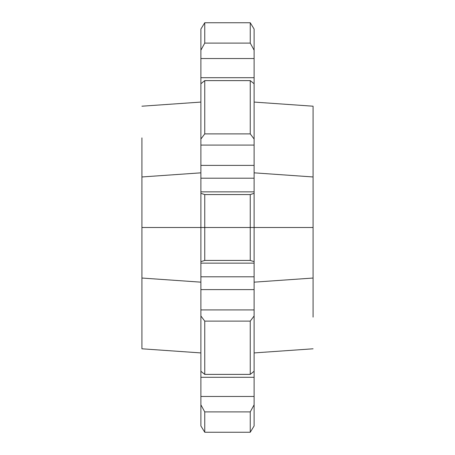 <?xml version="1.0" encoding="UTF-8"?>
<svg xmlns="http://www.w3.org/2000/svg" width="455" height="455" viewBox="0 0 455 455"><rect width="100%" height="100%" fill="white"/><g stroke="black" fill="none" stroke-linecap="round" stroke-linejoin="round"><path stroke-width="0.68" d="M141.915 227.5L313.086 227.5L313.086 176.961L254.118 172.837L313.086 176.961L313.086 106.203L254.118 102.079L313.086 106.203L313.086 227.5L254.118 227.5L254.118 193.329L254.118 227.5L313.086 227.5L250.244 227.5L250.244 194.575L204.756 194.575L204.756 227.5L254.118 227.5L254.118 261.671L250.244 260.425L250.244 227.5L204.756 227.5L204.756 194.575L250.244 194.575L250.244 227.5L200.882 227.5L200.882 193.329L204.756 194.575L200.882 193.329L200.882 191.868L200.882 227.5L204.756 227.5L204.756 260.425L250.244 260.425L204.756 260.425L204.756 227.5L141.915 227.5L200.882 227.5L200.882 261.671L200.882 227.5L141.915 227.5L141.915 176.961L141.915 278.039L200.882 282.163L141.915 278.039L141.915 348.797L200.882 352.921L141.915 348.797L141.915 227.5M204.756 80.609L204.756 133.884L250.244 133.884L250.244 80.609L204.756 80.609L250.244 80.609L250.244 133.884L254.118 139.025L254.118 193.329L250.244 194.575L254.118 193.329L254.118 191.868L200.882 191.868L200.882 178.206L254.118 178.206L254.118 191.868L200.882 191.868L200.882 178.206L254.118 178.206L254.118 165.387L200.882 165.387L200.882 178.206L200.882 145.094L254.118 145.094L254.118 83.743L254.118 139.025L250.244 133.884L204.756 133.884L200.882 139.025L200.882 145.094L254.118 145.094L254.118 165.387L200.882 165.387L200.882 83.743L204.756 80.609L200.882 83.743L200.882 77.703L200.882 139.025L204.756 133.884L204.756 80.609M254.118 29.063L254.118 83.743L250.244 80.609L254.118 83.743L254.118 77.703L200.882 77.703L200.882 58.53L254.118 58.53L254.118 29.063L250.244 22.75L254.118 29.063L250.244 22.75L204.756 22.75L204.756 43.1L250.244 43.1L250.244 22.75L250.244 43.1L254.118 50.181L250.244 43.1L204.756 43.1L200.882 50.181L200.882 58.53L254.118 58.53L254.118 77.703L200.882 77.703L200.882 29.063L204.756 22.75L200.882 29.063L204.756 22.75L250.244 22.75L254.118 29.063M200.882 50.181L204.756 43.1L204.756 22.75L200.882 29.063L200.882 50.181M200.882 172.837L141.915 176.961L200.882 172.837M141.915 137.876L141.915 176.961L141.915 137.876M200.882 102.079L141.915 106.203L200.882 102.079M250.244 374.391L250.244 321.116L204.756 321.116L204.756 374.391L250.244 374.391L204.756 374.391L204.756 321.116L200.882 315.975L200.882 261.671L204.756 260.425L200.882 261.671L200.882 263.132L254.118 263.132L254.118 261.671L254.118 276.794L200.882 276.794L200.882 263.132L254.118 263.132L254.118 276.794L200.882 276.794L200.882 289.613L254.118 289.613L254.118 276.794L254.118 309.906L200.882 309.906L200.882 371.257L200.882 315.975L204.756 321.116L250.244 321.116L254.118 315.975L254.118 309.906L200.882 309.906L200.882 289.613L254.118 289.613L254.118 371.257L250.244 374.391L254.118 371.257L254.118 377.297L254.118 315.975L250.244 321.116L250.244 374.391M200.882 425.937L200.882 371.257L204.756 374.391L200.882 371.257L200.882 377.297L254.118 377.297L254.118 396.47L200.882 396.47L200.882 425.937L204.756 432.25L200.882 425.937L204.756 432.25L250.244 432.25L250.244 411.9L204.756 411.9L204.756 432.25L204.756 411.9L200.882 404.819L204.756 411.9L250.244 411.9L254.118 404.819L254.118 396.47L200.882 396.47L200.882 377.297L254.118 377.297L254.118 425.937L250.244 432.25L254.118 425.937L250.244 432.25L204.756 432.25L200.882 425.937M250.244 260.425L254.118 261.671L254.118 227.5L250.244 227.5L250.244 260.425M254.118 404.819L250.244 411.9L250.244 432.25L254.118 425.937L254.118 404.819M254.118 282.163L313.086 278.039L313.086 227.5L313.086 278.039L254.118 282.163M313.086 317.124L313.086 278.039L313.086 317.124M254.118 352.921L313.086 348.797L254.118 352.921"/></g></svg>
